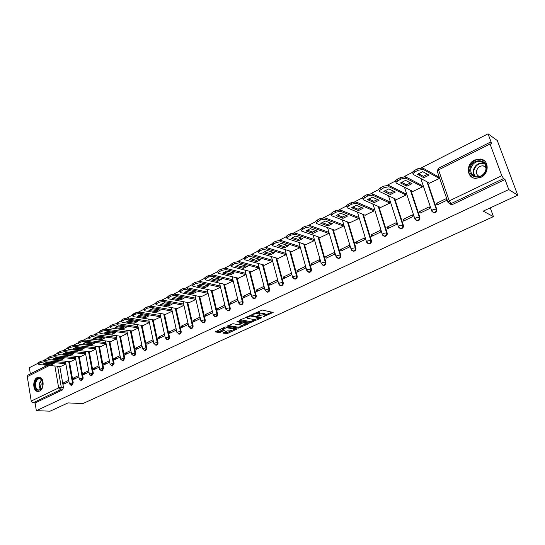 <?xml version="1.0" encoding="UTF-8"?>
<svg xmlns="http://www.w3.org/2000/svg" width="545" height="545" viewBox="0 0 545 545"><rect width="100%" height="100%" fill="white"/><g stroke="black" fill="none" stroke-linecap="round" stroke-linejoin="round"><path stroke-width="0.82" d="M263.119 316.89L273.168 312.435L262.288 310.057L251.831 314.594L258.65 313.191L260.142 314.002L257.587 315.821L265.102 314.465L265.674 315.085L263.119 316.89M68.384 357.009L67.11 356.621M78.071 351.975L76.927 351.695M87.847 346.845L86.914 346.688M480.84 177.384C489.662 173.589 489.083 159.549 480.125 159.004L474.559 160.039C465.777 163.943 466.466 177.908 475.512 178.385L480.84 177.384M39.54 391.078C44.779 388.926 44.036 376.527 38.736 377.147L37.305 377.528C32.1 379.736 32.85 392.059 38.17 391.439L39.54 391.078M223.389 332.729L223.232 333.179L227.681 333.411L237.157 328.962L225.957 326.925L224.554 327.184L215.221 331.905L219.015 332.511L220.405 332.252L224.669 330.181L222.047 329.173L226.768 327.749L234.016 328.962L234.541 329.459L229.867 330.87L227.285 330.931L223.389 332.729M490.044 143.996L438.534 169.897L449.244 200.88L501.809 175.701L490.044 143.996L489.853 142.388L491.644 143.505L488.048 133.825L497.278 140.521L517.75 195.178L483.211 211.126L493.429 216.624L82.826 403.6L68.002 402.905L50.092 411.175L36.345 410.671L508.771 189.565L505.031 179.509L503.587 178.576L451.028 203.626L449.809 203.864L448.038 202.488M517.75 195.178L508.771 189.565M250.571 322.531L261.409 317.939L261.627 317.456L250.823 315.385L239.861 320.072L239.671 320.555L250.571 322.531L250.325 321.564L255.55 319.547M248.983 323.641L238.328 328.151L227.129 326.094L232.899 323.703L237.382 324.486L238.785 324.227L241.816 322.715L236.966 321.693L238.09 321.175L249.181 323.165L248.983 323.641L248.854 323.11M59.78 366.417L63.465 387.55L61.306 387.413L60.372 389.777L32.911 402.864L31.215 401.059L27.277 376.636L27.89 375.123M488.048 133.825L421.483 167.765M412.551 172.315L404.233 176.56M395.513 181.001L387.379 185.157M378.857 189.497L370.9 193.557M362.575 197.801L354.788 201.766M346.647 205.921L339.038 209.798M331.074 213.858L323.621 217.659M315.828 221.631L308.545 225.351M300.915 229.241L293.789 232.872M286.316 236.68L279.34 240.236M272.016 243.969L265.19 247.45M258.017 251.109L251.34 254.515M244.303 258.098L237.77 261.43M230.869 264.952L224.472 268.208M217.707 271.662L211.446 274.857M204.804 278.243L198.673 281.363M192.153 284.688L186.152 287.746M179.755 291.016L173.875 294.007M167.588 297.216L161.838 300.145M155.659 303.299L150.025 306.167M143.955 309.267L138.437 312.081M160.421 315.596L139.731 312.108L135.419 312.878L133.293 313.961L132.469 315.126L127.067 317.871M121.201 320.869L115.908 323.567M110.138 326.51L104.953 329.153M99.279 332.041L94.196 334.63M88.617 337.478L83.637 340.019M78.139 342.819L73.268 345.305M67.852 348.064L63.077 350.503M57.75 353.215L53.069 355.606M47.824 358.283L43.232 360.62M38.061 363.256L29.348 367.698L30.357 373.884M36.345 410.671L35.084 402.966L32.911 402.864M501.809 175.701L503.587 178.576M429.521 183.168L439.365 178.481L438.671 176.934M436.395 203.367L436.954 205.009L446.873 200.247L446.3 198.598L436.395 203.367L438.337 204.341M419.521 211.487L420.059 213.115L429.76 208.463L429.208 206.828L419.521 211.487L421.51 212.421M412.865 191.445L422.491 186.867L421.81 185.327M433.466 212.584L434.038 212.857M403.021 219.431L403.545 221.045L413.028 216.488L412.497 214.873L403.021 219.431L405.051 220.316M396.569 199.552L405.984 195.062L405.317 193.543M386.875 227.197L387.386 228.798L396.665 224.349L396.147 222.742L386.875 227.197L388.953 228.048M380.628 207.475L389.839 203.087L389.185 201.575M371.084 234.8L371.574 236.387L380.655 232.034L380.158 230.433L371.084 234.8L373.196 235.61M365.027 215.227L374.04 210.935L373.4 209.437M355.633 242.239L356.103 243.813L364.993 239.548L364.51 237.967L355.633 242.239L357.779 243.009M349.761 222.816L358.576 218.613L357.949 217.135M340.502 249.521L340.966 251.082L349.658 246.912L349.188 245.339L340.502 249.521L342.689 250.257M334.814 230.249L343.445 226.134L342.825 224.663M325.692 256.647L326.135 258.201L334.65 254.113L334.194 252.553L325.692 256.647L327.906 257.349M320.174 237.525L328.621 233.492L328.022 232.041M311.181 263.63L311.617 265.17L319.956 261.171L319.513 259.624L311.181 263.63L313.43 264.298M305.834 244.657L314.111 240.706L313.518 239.262M296.977 270.47L297.393 271.996L305.561 268.079L305.139 266.546L296.977 270.47L299.253 271.11M291.786 251.633L299.893 247.764L299.314 246.333M283.053 277.173L283.461 278.686L291.466 274.844L291.05 273.324L283.053 277.173L285.362 277.773M278.018 258.48L285.968 254.685L285.396 253.268M269.414 283.734L269.809 285.239L277.65 281.479L277.248 279.966L269.414 283.734L271.744 284.313M264.529 265.183L272.316 261.464L271.757 260.06M256.041 290.172L256.423 291.664L264.114 287.978L263.726 286.472L256.041 290.172L258.398 290.717M251.306 271.757L258.936 268.113L258.391 266.716M242.934 296.48L243.308 297.965L250.843 294.348L250.462 292.856L242.934 296.48L245.318 296.998M238.335 278.202L245.822 274.625L245.284 273.243M230.079 302.666L230.446 304.137L237.831 300.588L237.463 299.11L230.079 302.666L232.483 303.156M225.623 284.517L232.96 281.016L232.436 279.646M217.475 308.729L217.83 310.194L225.078 306.712L224.717 305.248L217.475 308.729L219.901 309.199M213.15 290.717L220.35 287.283L219.833 285.921M205.118 314.683L205.458 316.134L212.564 312.721L212.216 311.263L205.118 314.683L207.556 315.126M200.914 296.8L207.972 293.428L207.468 292.079M192.984 320.521L193.318 321.959L200.294 318.614L199.954 317.163L192.984 320.521L195.451 320.937M188.911 302.768L195.839 299.457L195.335 298.115M177.125 308.62L183.924 305.377M187.923 322.96L181.083 326.251L183.563 326.639M181.083 326.251L181.403 327.681L188.25 324.391M165.564 314.37L172.22 311.188M176.103 328.649L169.406 331.871L171.9 332.239M169.406 331.871L169.713 333.288L176.423 330.072M154.208 320.01L160.707 316.911M164.474 334.242L157.941 337.389L160.448 337.736M157.941 337.389L158.241 338.799L164.781 335.659M143.062 325.549L149.398 322.531M153.056 339.739L146.68 342.805L149.207 343.132M146.68 342.805L146.973 344.208L153.356 341.143M132.115 330.985L138.301 328.042M141.85 345.135L135.63 348.126L138.164 348.432M135.63 348.126L135.916 349.515L142.136 346.531M121.365 336.333L127.394 333.458M130.841 350.428L124.771 353.351L127.326 353.637M124.771 353.351L125.05 354.734L131.12 351.818M110.798 341.579L116.684 338.779M120.029 355.633L114.109 358.481L116.671 358.753M114.109 358.481L114.382 359.85L120.302 357.009M100.423 346.736L106.166 344.004M109.409 360.742L103.639 363.522L106.214 363.774M103.639 363.522L103.897 364.884L109.674 362.112M90.225 351.804L95.831 349.141M98.979 365.763L93.345 368.475L95.927 368.713M93.345 368.475L93.597 369.83L99.238 367.119M80.204 356.784L85.674 354.189M88.733 370.695L83.228 373.345L85.824 373.563M83.228 373.345L83.48 374.688L88.978 372.044M70.353 361.682L75.687 359.148M78.657 375.546L73.289 378.128L75.891 378.325M73.289 378.128L73.527 379.463L78.902 376.888M69.447 361.594L73.248 382.883L72.485 382.828L70.925 385.295M79.284 356.689L83.201 378.135L82.438 378.08L80.837 380.56M89.285 351.702L93.324 373.305L92.561 373.243L90.92 375.75M99.463 346.627L103.625 368.393L102.869 368.318L101.172 370.852M109.817 341.456L114.109 363.386L113.353 363.311L111.616 365.865M120.363 336.197L124.778 358.297L124.035 358.215L122.237 360.79M131.093 330.842L135.644 353.112L134.901 353.024C135.024 354.516 134.526 355.394 133.409 355.667L133.055 355.619M142.013 325.392L146.707 347.833L145.971 347.737C146.094 349.25 145.583 350.142 144.445 350.415L144.064 350.353M153.138 319.833L157.982 342.451L157.239 342.355C157.369 343.881 156.851 344.787 155.686 345.06L155.277 344.992M164.467 314.179L169.454 336.974L168.725 336.871C168.855 338.418 168.33 339.331 167.138 339.603L166.688 339.528M176.001 308.416L181.151 331.394L180.422 331.285C180.559 332.852 180.02 333.772 178.801 334.051L178.317 333.956M187.753 302.543L193.066 325.712L192.344 325.59C192.487 327.177 191.935 328.11 190.682 328.39L190.164 328.281M199.729 296.555L205.206 319.915L204.491 319.792C204.641 321.4 204.075 322.34 202.794 322.62L202.236 322.497M211.937 290.458L217.584 314.009L216.869 313.879C217.026 315.507 216.447 316.461 215.132 316.74L214.532 316.597M224.377 284.231L230.201 307.986L229.5 307.85C229.656 309.499 229.064 310.459 227.721 310.745L228.423 310.882C229.772 310.596 230.365 309.635 230.201 307.986M237.055 277.889L243.07 301.848L242.368 301.705C242.539 303.374 241.932 304.348 240.549 304.635L239.841 304.437M249.985 271.417L256.191 295.588L255.503 295.431C255.673 297.12 255.053 298.115 253.636 298.401L252.873 298.17M263.174 264.816L269.577 289.197L268.896 289.034C269.073 290.751 268.44 291.752 266.982 292.038L266.158 291.773M276.628 258.071L283.236 282.678L282.562 282.508C282.746 284.252 282.092 285.26 280.6 285.553L281.274 285.716C282.773 285.43 283.427 284.422 283.236 282.678M290.349 251.197L297.175 276.029L296.507 275.852C296.698 277.616 296.03 278.638 294.491 278.931L293.53 278.57M304.348 244.174L311.406 269.244L310.745 269.053C310.943 270.845 310.255 271.88 308.674 272.166L307.632 271.751M318.641 237L325.93 262.309L325.276 262.111C325.488 263.93 324.779 264.979 323.151 265.265L322.027 264.781M333.227 229.67L340.761 255.23L340.121 255.019C340.332 256.872 339.603 257.935 337.934 258.221L336.728 257.656M348.119 222.183L355.912 248.002L355.279 247.784C355.504 249.658 354.754 250.741 353.031 251.027L351.736 250.366M363.331 214.526L371.39 240.618L370.77 240.386C370.995 242.293 370.225 243.39 368.454 243.669L367.071 242.913M378.864 206.698L387.202 233.069L386.596 232.831C386.827 234.766 386.037 235.876 384.211 236.155L382.733 235.283M394.737 198.687L403.368 225.358L402.769 225.105C403.014 227.074 402.196 228.198 400.316 228.478L398.749 227.476M410.95 190.484L419.895 217.475L419.309 217.203C419.561 219.213 418.717 220.35 416.775 220.63L415.127 219.485M427.518 182.091L436.79 209.409L436.218 209.13C436.484 211.174 435.612 212.325 433.609 212.598L431.878 211.303M493.429 216.624L490.268 207.87M127.121 332.096L106.248 329.16L106.486 330.379L102.256 331.142L100.246 332.164L99.435 332.852L100.321 333.506L121.562 336.36M68.759 380.315L63.52 382.835L63.751 384.157L68.99 381.643M60.665 366.492L65.877 364.019M63.52 382.835L66.129 383.012M71.722 385.349L73.248 382.883M81.634 380.628L83.201 378.135M91.717 375.818L93.324 373.305M101.976 370.927L103.625 368.393M112.42 365.947L114.109 363.386M123.041 360.879L124.778 358.297M133.859 355.721L134.159 355.749C135.269 355.483 135.766 354.597 135.644 353.112M144.875 350.462L145.188 350.503C146.326 350.231 146.837 349.338 146.707 347.833M156.088 345.108L156.429 345.155C157.587 344.876 158.105 343.977 157.982 342.451M167.513 339.658L167.867 339.705C169.059 339.433 169.59 338.52 169.454 336.974M179.141 334.099L179.53 334.16C180.749 333.881 181.287 332.961 181.151 331.394M190.995 328.437L191.404 328.506C192.658 328.226 193.209 327.293 193.066 325.712M203.074 322.667L203.51 322.742C204.791 322.463 205.356 321.523 205.206 319.915M215.377 316.788L215.847 316.87C217.162 316.591 217.741 315.637 217.584 314.009M227.926 310.786L228.423 310.882M240.713 304.669L241.251 304.778C242.627 304.491 243.24 303.517 243.07 301.848M253.752 298.422L254.324 298.551C255.748 298.265 256.368 297.277 256.191 295.588M267.05 292.052L267.67 292.202C269.121 291.916 269.761 290.914 269.577 289.197M294.464 278.924L295.165 279.108C296.698 278.815 297.372 277.793 297.175 276.029M308.606 272.159L309.335 272.357C310.916 272.071 311.604 271.029 311.406 269.244M323.042 265.252L323.805 265.463C325.426 265.177 326.135 264.127 325.93 262.309M337.777 258.194L338.581 258.425C340.25 258.139 340.972 257.077 340.761 255.23M352.819 250.979L353.664 251.238C355.381 250.959 356.13 249.876 355.912 248.002M368.182 243.615L369.074 243.901C370.845 243.615 371.615 242.525 371.39 240.618M383.878 236.074L384.825 236.394C386.643 236.114 387.441 235.004 387.202 233.069M399.914 228.369L400.916 228.73C402.796 228.45 403.613 227.326 403.368 225.358M416.298 220.487L417.368 220.889C419.303 220.616 420.147 219.478 419.895 217.475M433.05 212.421L434.181 212.87C436.184 212.605 437.049 211.446 436.79 209.409M56.074 361.328L58.819 361.948M35.084 402.966L62.532 389.913L63.465 387.55M505.031 179.509L452.602 204.436L451.383 204.675L449.911 203.864M265.558 314.642L264.85 313.491L265.102 314.465M260.183 313.845L264.85 313.491M260.026 313.552L259.297 312.387L259.549 313.368M256.797 312.21L259.297 312.387M265.715 314.881L271.928 312.019M240.509 319.772L250.325 321.564M259.863 317.565L260.551 317.251M259.692 318.191L259.849 317.851L250.353 316.039L246.933 317.701L247.546 318.334L254.052 319.547L259.692 318.191M248.091 322.974L246.715 323.607M243.022 325.304L239.473 326.932L239.705 327.892M228.185 325.494L238.09 327.191L239.473 326.932M241.973 325.29L246.708 323.846L243.683 322.892L242.287 323.151L239.255 324.656L241.973 325.29M246.619 323.498L246.49 322.681M242.62 321.986L242.048 322.184L242.287 323.151M234.459 329.125L234.336 328.335M216.086 331.115L218.79 331.551L223.375 329.814M224.104 332.396L227.449 332.457L230.869 330.883M234.534 329.2L235.862 328.587M428.99 175.129L422.736 171.682L417.524 174.325L423.819 177.725L428.99 175.129M439.352 178.447L423.186 169.441L418.179 170.231L414.949 171.879L412.967 173.555L413.294 174.468L429.726 183.27M427.573 174.352L423.342 176.308L418.471 173.664M412.79 173.017L412.49 172.118L414.466 170.435L417.688 168.786L422.695 167.996L423.186 169.441M438.868 177.043L422.695 167.996M423.342 176.308L423.819 177.725M411.972 183.679L405.582 180.375L400.486 182.957L406.924 186.213L411.972 183.679M422.477 186.826L405.93 178.208L400.963 178.998L395.908 182.214L396.263 183.12L413.062 191.547M410.535 182.936L406.461 184.809L401.467 182.275M395.731 181.655L395.445 180.79L397.332 179.176L400.486 177.568L405.46 176.778L405.93 178.208M422.007 185.436L405.46 176.778M406.461 184.809L406.924 186.213M395.343 192.031L388.81 188.877L383.83 191.397L390.404 194.517L395.343 192.031M405.97 195.021L389.069 186.778L384.136 187.569L379.238 190.682L379.62 191.581L396.767 199.64M393.885 191.329L389.954 193.121L384.852 190.689M379.054 190.103L378.789 189.265L380.594 187.718L383.68 186.145L388.612 185.361L389.069 186.778M405.514 193.639L388.612 185.361M389.954 193.121L390.404 194.517M486.263 169.352C484.58 180.259 467.549 179.21 469.988 168.507C471.534 157.764 488.627 158.479 486.263 169.352M470.832 168.691C470.383 173.256 472.297 175.967 476.562 176.839C481.358 176.798 484.464 174.345 485.895 169.475C486.331 164.937 484.451 162.226 480.247 161.334C475.397 161.34 472.256 163.793 470.832 168.691M479.532 176.546C477.195 175.558 476.194 173.719 476.534 171.007C477.543 167.553 479.764 165.823 483.19 165.823L485.983 167.172M484.771 161.122L480.499 159.317C474.47 159.324 470.567 162.362 468.795 168.446C468.203 172.813 469.701 175.946 473.285 177.854M484.887 166.341L484.382 166.586M42.973 385.547L41.515 388.892C37.224 391.787 35.064 389.859 35.023 383.115C36.631 378.25 38.92 377.051 41.876 379.511L42.973 385.547M42.892 381.684L42.013 379.899L39.581 378.632C37.639 378.911 36.338 380.437 35.663 383.224C35.255 387.345 36.406 389.627 39.131 390.07L41.672 388.571L42.374 387.447M42.333 387.536L41.815 383.891L42.857 381.595M39.642 377.235L39.294 377.235C36.89 377.576 35.268 379.477 34.437 382.931C33.906 387.768 35.221 390.595 38.368 391.426M379.075 200.206L372.419 197.188L367.548 199.654L374.245 202.631L379.075 200.206M389.825 203.04L372.582 195.158L367.691 195.948L362.936 198.959L363.345 199.852L380.826 207.563M377.596 199.531L373.809 201.248L368.604 198.918M362.752 198.36L362.5 197.556L364.237 196.071L367.248 194.538L372.14 193.748L372.582 195.158M389.382 201.67L372.14 193.748M373.809 201.248L374.245 202.631M363.168 208.197L356.382 205.308L351.62 207.72L358.44 210.574L363.168 208.197M374.02 210.881L356.471 203.346L351.614 204.137L346.995 207.059L347.431 207.938L365.225 215.309M361.669 207.556L358.017 209.198L352.71 206.971M346.804 206.439L346.572 205.663L348.235 204.239L351.184 202.733L356.042 201.95L356.471 203.346M373.598 209.525L356.042 201.95M358.017 209.198L358.44 210.574M347.601 216.018L340.707 213.259L336.047 215.616L342.975 218.341L347.601 216.018M358.562 218.559L340.707 211.358L335.884 212.148L331.401 214.975L331.871 215.847L349.958 222.898M346.082 215.411L342.567 216.978L337.164 214.846M331.21 214.335L330.992 213.592L332.586 212.23L335.468 210.758L340.291 209.968L340.707 211.358M358.147 217.21L340.291 209.968M342.567 216.978L342.975 218.341M332.368 223.675L325.365 221.032L320.807 223.341L327.845 225.943L332.368 223.675M343.425 226.08L325.29 219.192L320.501 219.982L316.148 222.721L316.638 223.586L335.012 230.324M330.835 223.096L327.45 224.595L321.952 222.551M315.957 222.067L315.746 221.352L317.279 220.044L320.099 218.6L324.881 217.816L325.29 219.192M343.023 224.738L324.881 217.816M327.45 224.595L327.845 225.943M317.463 231.162L310.35 228.641L305.888 230.903L313.028 233.389L317.463 231.162M328.608 233.437L310.2 226.856L305.452 227.647L301.215 230.31L301.739 231.155L320.371 237.593M315.909 230.61L312.646 232.047L307.067 230.092M301.024 229.629L300.833 228.941L302.305 227.687L305.064 226.277L309.812 225.494L310.2 226.856M328.219 232.109L309.812 225.494M312.646 232.047L313.028 233.389M302.863 238.499L295.656 236.087L291.289 238.301L298.524 240.679L302.863 238.499M314.09 240.645L295.431 234.364L290.723 235.147L286.602 237.729L287.147 238.574L306.031 244.719M301.296 237.974L298.149 239.344L292.495 237.477M286.411 237.041L286.227 236.38L287.644 235.174L290.342 233.791L295.056 233.008L295.431 234.364M313.716 239.33L295.056 233.008M298.149 239.344L298.524 240.679M288.571 245.679L281.268 243.383L276.996 245.55L284.32 247.811L288.571 245.679M299.879 247.709L280.982 241.708L276.301 242.491L272.296 244.998L272.868 245.829L291.984 251.695M286.983 245.182L283.959 246.49L278.222 244.705M272.105 244.289L271.935 243.656L273.29 242.498L275.934 241.149L280.614 240.359L280.982 241.708M299.512 246.395L280.614 240.359M283.959 246.49L284.32 247.811M274.564 252.716L267.179 250.523L262.997 252.642L270.402 254.808L274.564 252.716M285.948 254.624L266.825 248.902L262.179 249.685L258.282 252.117L258.882 252.934L278.216 258.534M272.97 252.24L270.054 253.493L264.25 251.783M258.092 251.395L257.935 250.782L259.236 249.671L261.832 248.35L266.471 247.566L266.825 248.902M285.594 253.323L266.471 247.566M270.054 253.493L270.402 254.808M260.851 259.604L253.384 257.512L249.283 259.59L256.77 261.654L260.851 259.604M272.296 261.402L252.962 255.939L248.357 256.729L244.562 259.093L245.182 259.897L264.727 265.238M259.236 259.154L256.429 260.353L250.557 258.725M244.371 258.35L244.221 257.765L245.475 256.695L248.016 255.401L252.621 254.617L252.962 255.939M271.955 260.115L252.621 254.617M256.429 260.353L256.77 261.654M247.41 266.362L239.868 264.366L235.849 266.403L243.411 268.365L247.41 266.362M258.923 268.051L239.384 262.84L234.813 263.623L231.114 265.919L231.761 266.716L251.504 271.805M245.781 265.933L243.084 267.077L237.143 265.517M230.923 265.17L230.787 264.611L231.993 263.576L234.479 262.309L239.051 261.525L239.384 262.84M258.589 266.771L239.051 261.525M243.084 267.077L243.411 268.365M234.234 272.977L226.618 271.076L222.68 273.072L230.317 274.946L234.234 272.977M245.802 274.564L226.08 269.605L221.542 270.388L217.939 272.616L218.613 273.399L238.533 278.25M232.599 272.568L229.997 273.665L224.002 272.18M217.755 271.846L217.619 271.315L218.783 270.32L221.222 269.08L225.759 268.297L226.08 269.605M245.482 273.29L225.759 268.297M229.997 273.665L230.317 274.946M221.318 279.469L213.64 277.657L209.777 279.612L217.475 281.397L221.318 279.469M232.947 280.954L213.047 276.226L208.537 277.01L205.029 279.176L205.724 279.946L225.821 284.565M219.669 279.081L217.169 280.123L211.119 278.713M204.838 278.4L204.716 277.882L205.84 276.928L208.224 275.709L212.734 274.932L213.047 276.226M232.633 279.694L212.734 274.932M217.169 280.123L217.475 281.397M208.653 285.832L200.914 284.109L197.127 286.023L204.893 287.719L208.653 285.832M220.33 287.215L200.267 282.719L195.791 283.502L192.371 285.614L193.087 286.37L213.347 290.757M206.998 285.457L204.586 286.459L198.489 285.11M192.187 284.817L192.072 284.327L193.148 283.407L195.492 282.215L199.96 281.431L200.267 282.719M220.023 285.962L199.96 281.431M204.586 286.459L204.893 287.719M196.241 292.066L188.434 290.43L184.721 292.311L192.542 293.925L196.241 292.066M207.958 293.36L187.739 289.088L183.297 289.865L179.959 291.916L180.702 292.665L201.112 296.841M194.572 291.718L192.256 292.665L186.104 291.391M179.775 291.112L179.666 290.642L180.708 289.756L183.004 288.584L187.446 287.808L187.739 289.088M207.665 292.12L187.446 287.808M192.256 292.665L192.542 293.925M184.06 298.19L176.198 296.63L172.561 298.476L180.436 300.009L184.06 298.19M195.819 299.396L175.456 295.329L171.041 296.105L167.785 298.108L168.555 298.837L189.108 302.802M182.377 297.856L180.15 298.762L173.957 297.55M167.608 297.291L168.507 295.983L170.762 294.838L175.17 294.062L175.456 295.329M195.532 298.156L175.17 294.062M180.15 298.762L180.436 300.009M172.111 304.192L164.195 302.713L160.625 304.526L168.555 305.977L172.111 304.192M183.91 305.309L163.405 301.453L159.024 302.23L155.85 304.171L156.64 304.893L177.323 308.654M170.422 303.878L168.282 304.737L162.049 303.585M155.672 303.347L156.544 302.094L158.752 300.969L163.132 300.193L163.405 301.453M183.631 304.083L163.132 300.193M168.282 304.737L168.555 305.977M160.387 310.085L152.423 308.681L148.921 310.459L156.899 311.835L160.387 310.085M172.206 311.113L151.592 307.455L147.239 308.232L145.072 309.335L144.139 310.125L144.95 310.834L165.762 314.404M158.684 309.785L156.633 310.602L150.359 309.512M143.962 309.288L144.806 308.082L146.973 306.978L151.319 306.208L151.592 307.455M171.934 309.894L151.319 306.208M156.633 310.602L156.899 311.835M148.88 315.862L140.876 314.533L137.435 316.277L145.454 317.585L148.88 315.862M160.686 316.809L139.997 313.348L135.671 314.118L133.545 315.201L132.646 315.971L133.477 316.659L154.405 320.038M147.17 315.582L145.195 316.366L138.886 315.323M145.195 316.366L145.454 317.585M137.585 321.536L129.533 320.283L126.161 321.993L134.22 323.226L137.585 321.536M149.371 322.395L128.613 319.132L124.328 319.901L122.237 320.964L121.371 321.7L122.216 322.381L143.26 325.576M135.862 321.271L133.975 322.013L127.632 321.032M121.194 320.848L121.991 319.731L124.076 318.668L128.361 317.899L128.613 319.132M149.119 321.196L128.361 317.899M133.975 322.013L134.22 323.226M126.495 327.109L118.408 325.924L115.097 327.6L123.197 328.764L126.495 327.109M138.267 327.886L117.448 324.806L113.19 325.576L111.139 326.618L110.301 327.327L111.166 327.995L132.312 331.019M124.764 326.857L122.952 327.565L116.582 326.639M110.131 326.469L110.901 325.392L112.944 324.35L117.202 323.58L117.448 324.806M138.021 326.693L117.202 323.58M122.952 327.565L123.197 328.764M115.608 332.579L107.481 331.455L104.231 333.104L112.365 334.208L115.608 332.579M127.36 333.281L106.486 330.379M113.871 332.341L112.134 333.009L105.737 332.137M99.265 331.987L100.014 330.951L102.024 329.923L106.248 329.16M112.134 333.009L112.365 334.208M104.919 337.948L96.758 336.892L93.563 338.513L101.731 339.549L104.919 337.948M116.644 338.574L95.722 335.843L91.519 336.606L89.55 337.614L88.76 338.281L89.673 338.922L110.996 341.606M103.169 337.723L101.506 338.363L95.089 337.539M88.597 337.403L89.319 336.408L91.294 335.4L95.491 334.637L95.722 335.843M116.412 337.403L95.491 334.637M101.506 338.363L101.731 339.549M94.414 343.227L86.226 342.233L83.085 343.82L91.288 344.794L94.414 343.227M106.125 343.779L85.156 341.218L80.98 341.974L79.045 342.962L78.282 343.609L79.209 344.236L100.621 346.763M92.657 343.009L91.063 343.616L84.625 342.846M78.126 342.723L78.827 341.769L80.762 340.775L84.931 340.019L85.156 341.218M105.894 342.614L84.931 340.019M91.063 343.616L91.288 344.794M84.1 348.412L75.878 347.478L72.798 349.038L81.028 349.951L84.1 348.412M95.784 348.895L74.774 346.491L70.632 347.247L68.725 348.221L67.996 348.841L68.936 349.461L90.422 351.825M82.329 348.207L80.81 348.78L74.352 348.057M67.832 347.955L68.513 347.029L70.414 346.061L74.556 345.298L74.774 346.491M95.566 347.737L74.556 345.298M80.81 348.78L81.028 349.951M73.963 353.501L65.713 352.629L62.689 354.161L70.945 355.02L73.963 353.501M85.62 353.923L64.582 351.675L60.461 352.431L58.594 353.378L57.886 353.984L58.846 354.584L80.394 356.805M72.178 353.317L70.734 353.855L64.262 353.174M57.729 353.092L60.257 351.246L64.371 350.49L64.582 351.675M85.408 352.772L64.371 350.49M70.734 353.855L70.945 355.02M64.003 358.508L55.726 357.69L52.756 359.196L61.033 360L64.003 358.508M75.639 358.869L54.561 356.764L50.474 357.513L48.634 358.453L47.946 359.032L48.927 359.625L70.543 361.703M62.212 358.331L60.829 358.842L54.343 358.208M47.797 358.14L50.276 356.341L54.357 355.592L54.561 356.764M75.428 357.724L54.357 355.592M60.829 358.842L61.033 360M54.214 363.426L45.916 362.663L42.994 364.142L51.291 364.891L54.214 363.426M65.822 363.726L44.717 361.764L40.657 362.514L38.852 363.433L38.191 363.999L39.179 364.578L60.856 366.512M52.409 363.263L51.101 363.747L44.601 363.147M38.041 363.099L40.466 361.349L44.526 360.599L44.717 361.764M65.618 362.589L44.526 360.599M51.101 363.747L51.291 364.891M263.971 316.223L264.1 316.706M252.832 314.043L252.962 314.547M258.453 315.146L258.575 315.637M65.993 356.771L67.621 356.934M76.014 351.757L77.315 351.893M86.335 346.668L87.091 346.756M57.627 366.226L61.306 387.413L58.662 387.917L54.875 365.981M49.445 365.497L27.277 376.636M31.215 401.059L58.662 387.917L60.372 389.777L62.532 389.913M68.69 361.526L72.485 382.828L69.358 383.7L71.163 385.315L71.926 385.369M78.521 356.614L82.438 378.08L79.277 378.966L81.089 380.587L81.852 380.642M88.528 351.62L92.561 373.243L89.366 374.143L91.185 375.778L91.948 375.839M98.713 346.538L102.869 368.318L99.64 369.238L101.465 370.886L102.222 370.947M109.068 341.361L113.353 363.311L110.09 364.244L111.923 365.899L112.679 365.974M119.614 336.095L124.035 358.215L120.731 359.162L122.57 360.831L123.32 360.906M130.35 330.733L134.901 353.024L131.563 353.984L133.409 355.667L134.159 355.749M141.278 325.276L145.971 347.737L142.592 348.718L144.445 350.415L145.188 350.503M152.402 319.717L157.239 342.355L153.826 343.357L155.686 345.06L156.429 345.155M163.732 314.056L168.725 336.871L165.264 337.886L167.867 339.705M175.279 308.286L180.422 331.285L176.921 332.321L179.53 334.16M187.037 302.4L192.344 325.59L188.795 326.653L191.404 328.506M199.014 296.412L204.491 319.792L200.901 320.869L203.51 322.742M211.228 290.301L216.869 313.879L213.238 314.976L215.847 316.87M223.668 284.068L229.5 307.85L226.577 308.375L225.814 308.974L227.721 310.745M236.36 277.718L242.368 301.705L239.432 302.23L238.635 302.85L241.251 304.778M249.297 271.24L255.503 295.431L252.539 295.962L251.715 296.603L254.324 298.551M262.492 264.625L268.896 289.034L265.912 289.565L265.061 290.233L267.67 292.202M275.947 257.88L282.562 282.508L279.558 283.039L278.672 283.734L280.6 285.553L279.708 285.239M289.681 250.986L296.507 275.852L293.483 276.383L292.563 277.105L295.165 279.108M303.688 243.956L310.745 269.053L307.693 269.584L306.74 270.334L309.335 272.357M317.987 236.775L325.276 262.111L322.204 262.649L321.209 263.426L323.805 265.463M332.586 229.431L340.121 255.019L337.028 255.557L335.993 256.368L338.581 258.425M347.485 221.931L355.279 247.784L352.165 248.322L351.082 249.16L353.664 251.238M362.711 214.267L370.77 240.386L367.63 240.924L366.506 241.803L369.074 243.901M378.25 206.426L386.596 232.831L383.435 233.369L382.263 234.282L384.825 236.394M394.137 198.4L402.769 225.105L399.587 225.644L398.361 226.597L400.916 228.73M410.365 190.191L419.309 217.203L416.101 217.748L414.827 218.736L417.368 220.889M426.946 181.785L436.218 209.13L432.989 209.668L431.66 210.704L434.181 212.87M431.831 211.208L421.333 180.075L422.191 179.237M421.517 180.62L421.387 178.808M414.99 219.226L404.819 188.345L405.398 187.705M404.996 188.87L404.806 187.405M398.518 227.067L388.667 196.432L389.007 195.996M388.83 196.943L388.619 195.812M382.406 234.738L373.012 204.116M373.018 204.845L372.821 204.028M366.642 242.239L357.411 212.073M357.54 212.577L357.391 212.059M351.212 249.583L342.321 219.921M336.115 256.777L327.565 227.592M321.325 263.814L313.109 235.086M306.842 270.708L298.933 242.409M292.658 277.466L285.042 249.569M278.767 284.081L271.424 256.566M265.149 290.567L258.064 263.419M251.804 296.923L244.964 270.122M238.717 303.156L232.122 276.69M225.889 309.267L219.519 283.114M213.306 315.262L207.154 289.415M200.962 321.141L195.021 295.594M188.856 326.911L183.113 301.644M176.975 332.573L171.423 307.584M165.319 338.132L159.944 313.402M153.874 343.582L148.676 319.118M142.64 348.936L137.606 324.718M131.604 354.195L126.74 330.222M120.772 359.366L116.058 335.618M110.131 364.435L105.567 340.925M99.674 369.421L95.259 346.13M89.4 374.32L85.129 351.246M79.304 379.136L75.169 356.267M69.385 383.864L65.373 361.206M452.602 204.436L451.028 203.626L449.244 200.88L447.854 201.957L448.024 202.481M489.853 142.388L438.446 168.282L438.534 169.897L437.185 171.028L437.322 171.416M54.895 361.519L56.673 361.744M451.383 204.675L447.854 201.957L437.185 171.028L438.48 168.269M263.964 313.314L264.216 314.295M259.556 314.574L259.699 315.119M258.398 312.203L258.65 313.191M253.956 313.525L254.086 314.029M272.609 312.162L272.759 312.735M261.266 317.388L261.409 317.939M251.715 321.312L251.96 322.272M259.645 317.074L259.849 317.851M250.196 315.405L250.353 316.039M249.228 315.719L249.358 316.223M248.057 316.264L248.179 316.768M238.09 327.191L238.328 328.151M241.435 321.775L241.626 322.524M246.013 322.599L246.204 323.342M243.499 322.149L243.683 322.892M239.514 323.887L239.637 324.377M233.839 328.247L234.016 328.962M226.591 327.027L226.768 327.749M224.186 329.943L224.308 330.447M220.173 331.292L220.405 332.252M218.79 331.551L219.015 332.511M236.659 328.724L236.789 329.234M227.449 332.457L227.681 333.411M226.08 332.716L226.304 333.663M414.466 170.435L414.949 171.879M417.688 168.786L418.179 170.231M397.332 179.176L397.802 180.606M400.486 177.568L400.963 178.998M380.594 187.718L381.05 189.142M383.68 186.145L384.136 187.569M475.158 176.546C473.564 174.863 472.971 172.772 473.38 170.265C474.804 165.401 477.931 162.962 482.761 162.962L484.253 163.309M484.682 163.82C479.368 162.628 475.758 164.835 473.864 170.428C473.455 172.99 474.109 175.088 475.819 176.723M40.732 389.484C39.376 388.033 38.906 386.03 39.308 383.469L41.624 379.463M41.89 379.749L39.771 383.53L41.045 389.239M364.237 196.071L364.673 197.481M367.248 194.538L367.691 195.948M348.235 204.239L348.664 205.635M351.184 202.733L351.614 204.137M332.586 212.23L333.002 213.613M335.468 210.758L335.884 212.148M317.279 220.044L317.68 221.42M320.099 218.6L320.501 219.982M302.305 227.687L302.686 229.057M305.064 226.277L305.452 227.647M287.644 235.174L288.019 236.53M290.342 233.791L290.723 235.147M273.29 242.498L273.651 243.84M275.934 241.149L276.301 242.491M259.236 249.671L259.59 251.007M261.832 248.35L262.179 249.685M245.475 256.695L245.815 258.023M248.016 255.401L248.357 256.729M231.993 263.576L232.327 264.89M234.479 262.309L234.813 263.623M218.783 270.32L219.104 271.628M221.222 269.08L221.542 270.388M205.84 276.928L206.146 278.222M208.224 275.709L208.537 277.01M193.148 283.407L193.448 284.694M195.492 282.215L195.791 283.502M180.708 289.756L181.001 291.037M183.004 288.584L183.297 289.865M168.507 295.983L168.793 297.25M170.762 294.838L171.041 296.105M156.544 302.094L156.817 303.354M158.752 300.969L159.024 302.23M144.806 308.082L145.072 309.335M146.973 306.978L147.239 308.232M139.731 312.108L139.997 313.348M133.293 313.961L133.545 315.201M135.419 312.878L135.671 314.118M121.991 319.731L122.237 320.964M124.076 318.668L124.328 319.901M110.901 325.392L111.139 326.618M112.944 324.35L113.19 325.576M100.014 330.951L100.246 332.164M102.024 329.923L102.256 331.142M89.319 336.408L89.55 337.614M91.294 335.4L91.519 336.606M78.827 341.769L79.045 342.962M80.762 340.775L80.98 341.974M68.513 347.029L68.725 348.221M70.414 346.061L70.632 347.247M58.39 352.199L58.594 353.378M60.257 351.246L60.461 352.431M48.437 357.282L48.634 358.453M50.276 356.341L50.474 357.513M38.661 362.268L38.852 363.433M40.466 361.349L40.657 362.514M39.472 377.201L38.736 377.147M281.274 285.716L280.6 285.553M51.591 363.181L50.576 363.699M47.374 365.307L27.829 375.158M259.747 317.095L259.951 317.892M246.728 316.883L246.933 317.701M241.592 321.802L241.782 322.586M239.112 324.077L239.255 324.656M221.87 328.431L222.047 329.173M412.49 172.118L412.967 173.555M395.445 180.79L395.908 182.214M378.789 189.265L379.238 190.682M484.294 163.35L480.247 161.334M483.19 165.823L486.024 167.642M40.166 378.673L39.581 378.632M42.013 379.899L41.876 379.511M362.5 197.556L362.936 198.959M346.572 205.663L346.995 207.059M330.992 213.592L331.401 214.975M315.746 221.352L316.148 222.721M300.833 228.941L301.215 230.31M286.227 236.38L286.602 237.729M271.935 243.656L272.296 244.998M257.935 250.782L258.282 252.117M244.221 257.765L244.562 259.093M230.787 264.611L231.114 265.919M217.619 271.315L217.939 272.616M204.716 277.882L205.029 279.176M192.072 284.327L192.371 285.614M179.666 290.642L179.959 291.916M167.506 296.841L167.785 298.108M155.577 302.918L155.85 304.171M143.873 308.879L144.139 310.125M132.394 314.731L132.646 315.971M121.119 320.474L121.371 321.7M110.063 326.108L110.301 327.327M99.204 331.639L99.435 332.852M88.535 337.076L88.76 338.281M78.064 342.41L78.282 343.609M67.778 347.656L67.996 348.841M57.675 352.799L57.886 353.984M47.749 357.861L47.946 359.032M37.993 362.834L38.191 363.999"/></g></svg>

